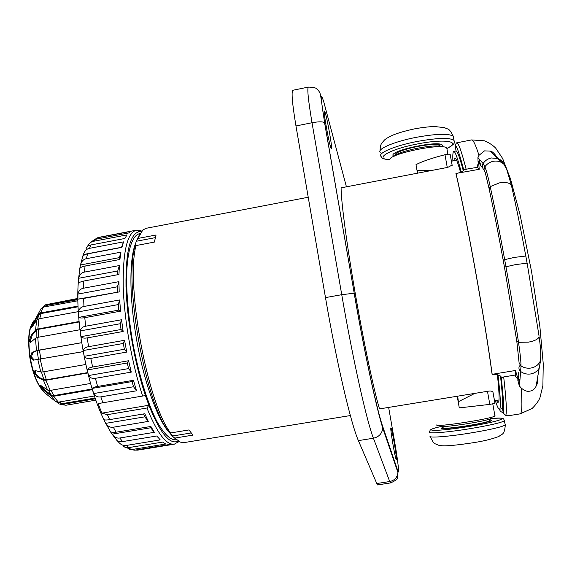 <?xml version="1.0" encoding="UTF-8"?>
<svg xmlns="http://www.w3.org/2000/svg" width="572" height="572" viewBox="0 0 572 572"><rect width="100%" height="100%" fill="white"/><g stroke="black" fill="none" stroke-linecap="round" stroke-linejoin="round"><path stroke-width="0.86" d="M137.938 230.895L140.19 230.466L141.727 231.124M101.845 413.156L148.884 405.241L146.947 408.015L107.429 414.657L101.845 413.156L98.127 403.589L142.642 396.031L145.424 395.567L148.884 405.248C160.196 433.34 169.991 445.273 178.271 441.033M100.844 396.875C97.891 397.39 95.51 396.282 93.708 393.55L92.121 388.417C92.821 387.616 94.659 386.958 97.633 386.45L133.433 380.294L136.515 390.798L100.844 396.875L102.853 402.774M95.395 378.321C92.421 378.843 90.14 377.92 88.553 375.539L87.187 369.977C87.831 368.518 89.647 367.531 92.635 367.017L128.578 360.746L131.274 372.115L95.395 378.321L97.633 386.45M90.776 358.394C87.795 358.93 85.614 358.236 84.241 356.327L83.162 350.55C83.791 348.484 85.6 347.19 88.588 346.668L124.56 340.29L126.748 352.073L90.776 358.394L92.635 367.017M87.194 337.902C84.213 338.438 82.132 338.031 80.959 336.672L80.209 330.916C80.859 328.307 82.683 326.734 85.657 326.212L121.543 319.748L123.144 331.481L87.194 337.902L88.588 346.668M84.778 317.653C81.803 318.189 79.823 318.096 78.829 317.353L78.436 311.847C79.15 308.787 80.995 307 83.955 306.47L119.641 299.95L120.592 311.161L84.778 317.653L85.657 326.212M83.619 298.455L77.928 299.135L77.899 294.079C78.714 290.698 80.595 288.738 83.533 288.209L118.919 281.66L119.19 291.913L83.619 298.455L83.955 306.47M83.734 281.038L78.264 282.69L78.593 278.278C79.537 274.689 81.46 272.63 84.363 272.108L119.369 265.551L118.969 274.481L83.734 281.038L83.533 288.209M85.092 266.023C82.196 266.566 80.43 267.424 79.787 268.597L80.452 264.965C81.546 261.304 83.526 259.209 86.386 258.687L120.935 252.159L119.905 259.481L85.092 266.023L84.363 272.108M82.561 256.807L83.362 254.54C84.62 250.929 86.665 248.863 89.482 248.341L123.523 241.87L121.922 247.376L87.587 253.882C84.735 254.418 83.011 255.555 82.404 257.293M87.452 246.553L87.659 246.096C89.146 243.336 91.084 241.734 93.493 241.291L126.991 234.892L124.903 238.474L91.091 244.923C88.395 245.431 86.701 246.732 86.022 248.841M94.294 239.618L98.241 237.616L131.188 231.31L128.707 232.947L95.438 239.31L91.377 241.634M170.191 444.852L137.766 450.121L135.078 450.107M129.486 449.413L134.677 450.171L167.911 444.759L174.331 444.179C166.288 445.223 157.157 433.168 146.947 408.015M123.009 445.924L125.132 447.361L128.35 447.669L162.62 442.092L165.716 444.036L132.246 449.492L125.583 447.497M116.474 439.911C117.696 441.512 119.734 442.077 122.58 441.598L156.885 435.971L160.217 439.897L126.212 445.459C123.395 445.938 120.763 444.73 118.297 441.827L117.296 440.812M119.82 438.002C116.967 438.488 114.371 437.215 112.033 434.169L110.167 431.309C111.225 432.396 113.199 432.697 116.087 432.21L150.879 426.455L154.34 432.318L119.82 438.002L122.58 441.598M113.306 427.212C110.41 427.713 107.872 426.433 105.691 423.366L103.839 419.619C104.762 420.12 106.678 420.12 109.602 419.626L144.816 413.742L148.284 421.407L113.306 427.212L116.087 432.21M178.957 441.448L174.331 444.179M141.227 231.753L139.268 231.696C130.051 233.669 125.625 251.959 126.004 286.572C126.977 320.12 134.785 363.928 145.424 395.567L98.127 403.589M139.997 233.633L139.289 233.741C132.282 235.628 127.442 250.035 126.641 274.639C126.469 294.451 128.421 316.638 132.511 341.212C138.36 373.23 147.44 402.817 156.757 421.135C163.842 433.826 170.177 440.054 175.768 439.825L176.476 439.682M142.642 396.031C131.968 363.978 124.188 320.063 123.209 286.293C122.823 251.458 127.234 232.74 136.443 230.151L139.268 231.696M93.708 393.55L133.555 386.736L136.515 390.798M133.433 380.294L132.032 381.56L133.555 386.736M92.121 388.417L132.032 381.56M88.553 375.539L128.6 368.59L131.274 372.115M128.578 360.746L127.27 362.991L128.6 368.59M87.187 369.977L127.27 362.991M84.241 356.327L124.374 349.256L126.748 352.073M124.56 340.29L123.295 343.45L124.374 349.256M83.162 350.55L123.295 343.45M80.959 336.672L121.05 329.501L123.144 331.481M121.543 319.748L120.263 323.723L121.05 329.501M80.209 330.916L120.263 323.723M78.829 317.353L118.754 310.11L120.592 311.161M119.641 299.95L118.297 304.583L118.754 310.11M78.436 311.847L118.297 304.583M77.928 299.135L119.19 291.913M118.919 281.66L117.453 286.786L117.582 291.842M77.899 294.079L117.453 286.786M119.369 265.551L117.746 270.971L117.567 274.746M78.593 278.278L117.746 270.971M120.935 252.159L118.826 259.681M80.452 264.965L119.119 257.686M123.523 241.87L121.45 247.462M83.362 254.54L121.5 247.311M140.19 230.466L141.463 231.445M135.557 243.529C129.501 258.015 129.2 294.601 135.693 334.191C143.593 384.341 160.982 429.222 173.395 435.871M176.054 439.317L172.272 436.057L168.897 431.903C146.096 404.304 124.06 285.778 134.692 247.025L136.25 241.27L139.732 234.127M350.35 415.558L184.084 442.592L180.394 442.135L174.775 438.088L192.943 435.12L188.996 429.937L170.613 432.954C147.719 404.325 125.611 285.364 135.957 245.581L154.354 242.092L156.056 234.999L137.873 238.46L136.25 241.27L155.312 237.645M137.873 238.46L142.843 229.987L146.153 228.292L308.222 197.254M174.775 438.088L172.272 436.057L191.148 432.961M170.613 432.954L168.897 431.903M135.957 245.581L134.692 247.025M295.967 125.962L312.019 122.737C308.315 100.615 307.078 88.731 308.315 87.094L292.8 90.283C291.262 91.978 292.313 103.875 295.967 125.962L325.482 297.597C336.629 362.855 350.986 423.888 358.387 440.619L377.398 484.934L390.562 482.918L389.725 481.538C394.694 480.401 397.418 477.37 397.919 472.451L397.626 477.241C398.176 478.671 395.817 480.566 390.562 482.918M396.346 459.373L396.289 459.452C395.495 460.474 389.975 428.335 390.855 427.856L390.898 427.82C391.698 426.941 397.082 458.115 396.346 459.373M331.152 148.384C329.343 145.424 322.98 110.21 324.41 111.061L324.753 111.519C326.719 115.451 332.797 149.349 331.431 148.713L331.152 148.384M493.007 392.485L492.928 392.042C492.106 391.069 490.476 390.798 488.03 391.227L379.508 408.901C373.995 390.862 363.956 343.65 355.362 294.101C346.754 244.53 341.098 201.401 341.091 187.845L447.819 167.367L452.102 165.086M497.368 374.746C499.056 390.226 499.506 399.285 498.712 401.916L497.762 402.552L496.424 400.393M453.996 160.703L454.075 159.895C454.311 157.922 454.826 157.457 455.619 158.494C456.742 159.974 458.379 164.572 460.531 172.265M457.214 396.246L459.287 407.893L489.818 404.39L487.473 391.319M457.393 396.217L458.372 401.708L457.7 396.167M431.045 170.585L417.231 170.578L417.689 173.152M417.231 170.578L417.946 173.101M458.372 401.708L474.853 393.372M478.07 162.083L477.92 157.522L478.978 155.319L484.513 150.879L490.34 151.122C492.378 151.358 494.851 153.811 497.754 158.465M537.916 375.332C537.945 380.759 537.344 384.363 536.121 386.121C534.606 389.503 531.967 391.234 528.206 391.298C526.254 391.377 523.909 390.276 521.185 387.995L519.319 385.864L517.71 379.829M499.485 409.166L499.892 410.246L499.692 409.137M463.327 170.864C459.859 157.908 457.436 151.23 456.056 150.829L455.062 145.331L456.485 142.878L471.564 139.925L484.684 140.834C489.518 143.036 493.2 145.481 495.731 148.177L502.616 158.451L510.496 178.872L520.17 215.229L531.588 271.693L539.925 327.034L543.25 363.842L542.885 385.664L539.918 397.84C538.452 401.258 535.828 404.826 532.046 408.537L520.062 413.878C522.036 413.62 522.408 404.99 521.185 387.995M463.749 169.612L477.634 167.274L477.363 166.08L479.522 159.395L477.92 157.522M482.496 167.482C479.944 165.809 479.05 163.234 479.829 159.76L478.778 164.243L479.236 169.305L477.634 167.274M479.236 169.305L455.92 173.473C459.287 172.994 461.919 171.929 463.806 170.277L463.863 170.063M479.829 159.76L483.09 163.563L484.877 166.817C486.3 170.206 488.088 176.812 490.233 186.644C495.08 209.102 499.878 233.369 504.626 259.438L505.92 266.588C510.66 292.707 514.857 317.939 518.511 342.292C520.098 352.988 520.935 360.875 521.035 365.937L519.891 380.594C517.689 377.949 516.294 374.567 515.701 370.449L492.177 374.324C484.691 318.418 467.188 221.335 456.063 173.724M519.891 380.594C518.132 378.071 517.76 375.361 518.754 372.472M515.701 370.449L515.479 376.447L519.798 381.445L519.319 385.864M520.062 413.878L510.489 415.408L505.777 415.444L503.346 413.206C504.197 409.452 503.517 397.905 501.315 378.564L503.682 376.941L515.286 375.032M503.281 412.87L500.436 411.39L499.892 410.246M503.346 413.206L502.323 407.557C503.038 403.796 502.423 393.271 500.486 375.99M481.059 166.288L479.465 161.097M501.315 378.564L501.115 376.805C498.577 374.61 495.595 373.966 492.17 374.867C484.763 319.133 467.031 220.771 455.92 173.473M492.177 374.324L492.17 374.867M495.309 400.579C497.132 406.349 498.491 409.216 499.392 409.187C501.065 408.894 500.6 397.454 497.998 374.86M461.232 172C457.55 158.001 455.062 151.144 453.76 151.43C452.91 151.709 452.624 154.876 452.888 160.918M436.686 424.924C434.906 427.627 493.236 418.661 494.937 415.93L495.016 415.608M490.905 418.082L490.747 418.59C487.351 421.192 439.911 428.364 441.269 426.104M489.317 420.592L489.031 420.978C485.885 423.416 442.556 429.944 443.715 427.835M454.254 427.777L455.126 427.584M479.25 423.838L478.349 423.931M442.935 427.284L441.219 428.235C439.861 430.666 490.29 422.937 491.763 420.463L489.825 419.869M447.268 167.474L444.98 154.733C431.96 158.072 422.3 161.375 415.994 164.643L417.51 173.187M452.145 165.201L450.171 154.361C449.485 154.018 447.754 154.147 444.98 154.733M389.889 160.003C386.665 154.297 443.593 142.349 446.803 148.155L446.997 149.22M441.548 146.782L441.269 146.668C434.934 143.622 398.048 151.108 394.301 156.156M439.954 145.81L438.931 145.145C432.489 142.07 395.159 150.293 395.438 154.655L394.53 155.934M400.414 150.558L401.308 150.886M433.118 144.559L433.848 143.901M435.156 143.872L434.291 144.559M400.221 151.337L399.192 151.029M436.658 143.887L436.593 144.68M397.812 151.616L398.141 152.324M395.195 152.953L396.796 153.139M438.145 144.916L439.596 144.123M442.034 146.811L442.328 145.159C439.525 140.04 390.326 150.379 392.985 155.462L393.872 156.37M493 392.313L494.98 403.31L489.818 404.39M369.769 374.381L369.898 375.425M156.764 435.993L157.944 437.33M118.297 441.827L119.426 441.641M112.033 434.169L150.679 427.784L154.34 432.318M150.679 427.784L149.964 426.605M105.691 423.366L144.816 416.838L148.284 421.407M144.816 416.838L143.5 413.956M43.107 307.15L44.473 305.377L46.039 304.676L77.864 298.827M83.147 351.272L81.41 351.959L33.09 360.203L30.688 357.443L30.523 356.377L31.903 352.595L36.451 350.572L35.485 338.238L30.387 342.614L29.344 341.012L31.167 335.342L35.55 330.08L36.665 320.141L32.132 326.934L30.917 328.242L30.802 327.577L41.062 308.658L43.422 307.078L77.892 300.75M38.145 314.414L40.455 312.963L78.049 306.084M36.665 320.141L38.953 318.818L78.321 311.647M35.55 330.08L37.831 328.986L79.072 321.521M79.937 329.744L37.773 337.337L35.485 338.238M36.451 350.572L81.703 342.671M87.781 372.958L45.853 380.251L43.379 380.123L37.745 377.448L34.306 372.801L34.956 370.534L40.762 371.957L43.179 371.886L85.793 364.486M92.385 389.625L53.532 396.289L50.901 395.788L44.144 390.676L39.961 386.193L39.94 385.249L41.341 385.828L47.612 390.061L50.179 390.426L90.562 383.462M46.175 393.972L55.634 401.515L58.351 402.152L94.43 395.996M56.757 402.08L59.059 403.911L61.733 404.518L95.388 398.791M43.751 307.014L46.532 305.391L77.871 299.635M31.91 327.255L34.492 321.872L38.739 315.008L41.048 313.556L78.078 306.785M29.344 341.012L30.43 340.812L32.261 335.142L36.193 330.43L38.467 329.336L79.115 321.986M30.43 340.812L30.974 342.328M30.688 357.443L31.782 357.243L31.617 356.184L33.004 352.395L37.087 350.579L81.703 342.7M31.782 357.243L34.191 360.002L82.003 351.816M35.578 370.584L35.4 372.608L34.306 372.801M34.613 373.759L35.707 373.566L38.839 377.255L43.894 379.651L46.368 379.779L87.688 372.594M35.707 373.566L35.4 372.608M40.834 385.521L41.041 386L39.961 386.193M40.347 386.865L41.434 386.679L45.224 390.49L51.287 395.066L53.918 395.567L92.192 388.996M41.434 386.679L41.041 386M57.829 402.202L61.99 403.682L95.124 398.041M87.587 253.882L86.386 258.687M91.091 244.923L89.482 248.341M95.438 239.31L93.493 241.291M97.376 237.838L98.241 237.616M132.246 449.492L134.677 450.171M126.212 445.459L128.843 447.597M107.429 414.657L109.602 419.626M346.425 186.822L323.924 102.46C320.284 90.433 320.527 97.24 324.667 122.88L354.225 293.243C364.607 353.324 376.898 409.974 382.639 426.24L397.812 470.856C399.728 476.762 397.805 459.781 394.544 441.255L394.53 441.184M394.544 441.255L388.645 407.414M397.812 470.856L397.919 472.451L382.747 428.013C382.16 433.504 379.05 436.908 373.423 438.223L389.725 481.538L376.447 483.576M358.387 440.619L373.423 438.223C366.766 421.342 352.981 360.081 341.741 294.694L354.154 293.214C364.607 353.904 376.984 410.31 382.747 428.013L382.639 426.24M354.225 293.243L324.574 122.737C322.923 121.529 318.74 121.536 312.019 122.737L341.741 294.694L325.482 297.597M324.667 122.88L320.542 95.009C319.927 92.399 318.625 90.34 316.623 88.846C316.009 87.809 313.242 87.223 308.315 87.094M323.924 102.46L323.437 100.693M321.314 97.783L320.899 97.447M478.978 155.319C475.589 144.702 473.115 139.568 471.564 139.925M466.216 169.455C461.525 151.33 458.358 142.449 456.721 142.814M484.055 169.777C482.146 168.004 481.824 165.937 483.09 163.563C485.077 160.575 487.83 158.709 491.341 157.965L497.79 158.48L503.911 164.264C501.008 161.597 497.483 160.603 493.336 161.283C489.768 162.04 486.951 163.885 484.877 166.817C483.683 168.826 483.79 170.685 485.192 172.394L489.024 188.36M504.311 164.672C502.995 161.726 500.829 159.66 497.79 158.48L490.34 151.122M506.906 169.841L503.911 164.264L506.613 169.133L511.389 185.221C509.538 182.704 505.548 181.925 499.399 182.883L490.233 186.644L489.16 188.996C493.858 210.882 498.519 234.527 503.146 259.924M540.49 361.268L539.074 368.361C537.172 371.407 534.362 373.273 530.659 373.959C527.062 374.481 523.795 373.702 520.856 371.628C518.94 369.998 518.461 368.082 519.426 365.873M505.777 415.444C506.949 412.119 506.256 399.285 503.682 376.941M463.556 169.326C459.416 153.425 456.585 145.424 455.062 145.331M501.344 377.928L501.244 377.141M511.747 186.622L511.389 185.221C516.344 207.121 521.149 230.73 525.79 256.049L514.307 257.407L503.16 260.01L504.44 267.053M525.861 256.235L527.098 263.177L515.615 264.586L504.454 267.131L516.752 340.976L518.511 342.292L528.421 342.156C534.641 340.955 538.209 339.175 539.131 336.822C540.376 345.359 540.912 352.516 540.747 358.301L540.569 360.324C539.046 364.478 535.85 367.052 530.988 368.032C527.341 368.568 524.024 367.868 521.035 365.937L519.14 363.184L516.823 341.441M527.162 263.342L539.017 335.793M540.805 355.362L540.569 360.324L536.121 386.121M489.031 420.978L490.747 418.59C513.727 416.337 499.32 421.743 467.646 426.691C435.471 431.874 419.133 431.302 441.634 426.354C430.437 428.986 430.845 429.686 430.165 430.194L429.5 431.967C426.869 433.941 445.767 432.561 468.103 428.986C488.967 425.539 501.122 422.794 504.568 420.742L504.461 420.163M505.212 424.317L505.319 424.924C501.887 427.055 489.739 429.837 468.868 433.276C446.525 436.851 427.606 438.131 430.23 436.078M389.875 159.688C373.037 159.152 389.053 149.342 417.26 144.001C444.852 138.424 462.419 141.499 446.968 148.384M389.868 159.774C380.373 158.902 382.175 157.393 380.945 156.363C377.448 153.167 394.987 145.703 416.866 141.513C437.358 137.838 449.756 137.452 454.039 140.362L454.304 141.763M380.237 152.367C376.726 149.099 394.251 141.549 416.123 137.351C436.615 133.669 449.006 133.319 453.303 136.3L453.567 137.752M46.039 304.676L77.856 298.441M40.455 312.963L43.422 307.078M37.831 328.986L38.953 318.818M38.774 349.971L37.773 337.337M40.226 359.237L43.179 371.886M45.853 380.251L50.179 390.426M53.532 396.289L58.351 402.152M61.733 404.518L65.98 405.233L95.867 400.15M44.745 306.835L46.532 305.391M34.492 321.872L33.412 322.065M32.061 326.698L30.981 326.891M37.552 319.326L38.739 315.008M30.802 327.577L31.81 327.391M39.697 318.683L41.048 313.556M32.261 335.142L31.167 335.342M30.445 339.854L29.351 340.047M36.115 337.837L36.193 330.43M38.41 337.223L38.467 329.336M33.004 352.395L31.903 352.595M31.617 356.184L30.523 356.377M38.481 359.481L37.087 350.579M33.09 360.203L34.191 360.002M50.901 395.788L55.634 401.515M43.379 380.123L47.612 390.061M37.866 359.616L40.762 371.957M46.282 393.958C38.968 388.409 33.576 376.104 30.116 357.05C27.742 339.303 28.979 327.22 33.819 320.799M40.834 359.109L39.404 349.985M43.894 379.651L41.441 372.043M37.745 377.448L38.839 377.255M46.368 379.779L43.808 371.771M51.287 395.066L48.577 390.44M44.144 390.676L45.224 390.49M53.918 395.567L50.879 390.304M61.99 403.682L59.381 401.973M82.54 257.264L80.824 263.713M79.88 268.583L78.65 277.999M78.271 282.69C75.182 322.422 87.194 386.164 103.882 419.612M106.013 423.852L110.282 431.288M113.177 435.578L116.588 439.897M178.714 441.305L177.921 442.449M99.785 237.165L136.443 230.151M141.541 231.345L140.412 230.537M456.563 160.21L451.401 161.204M499.006 399.978L494.487 400.707M502.531 408.68L499.392 409.187M456.277 150.944L453.76 151.43M494.937 415.93L492.778 403.889M490.79 417.438L490.969 418.439M490.762 418.582C507.443 417.396 501.766 418.983 503.803 419.097L505.319 424.924C504.411 435.514 502.009 433.655 498.934 436.45C491.641 439.246 482.139 441.477 470.413 443.143C445.781 446.739 441.169 445.953 438.331 445.152C434.834 443.093 434.255 445.366 430.33 436.679M441.391 428.399L441.327 428.028M450.171 154.361L452.159 165.394M447.897 154.233L446.803 148.155M438.931 145.145L441.269 146.668M428.285 144.301L428.378 144.83M379.987 150.929C380.602 142.5 381.846 143.458 384.177 140.347C385.435 138.932 388.474 137.137 393.286 134.963C398.377 132.868 405.426 130.845 414.435 128.893C422.493 127.327 431.703 126.483 434.57 126.534L444.601 127.649C448.512 129.865 448.748 127.42 453.303 136.3L454.039 140.362C453.131 141.999 458.229 142.242 447.004 148.47M393.036 154.948L393.2 155.891M492.928 392.042L494.966 403.353M48.048 303.925L45.209 304.933M42.793 390.826C36.679 383.483 32.347 372.279 29.787 357.214M29.78 357.171C27.949 341.97 28.421 331.388 31.21 325.418M65.98 405.233L60.16 404.44"/></g></svg>

